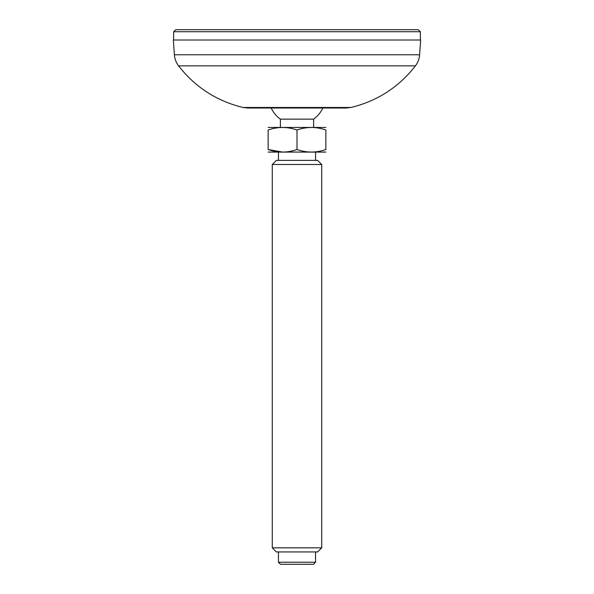 <?xml version="1.0" encoding="UTF-8"?>
<svg xmlns="http://www.w3.org/2000/svg" width="594" height="594" viewBox="0 0 594 594"><rect width="100%" height="100%" fill="white"/><g stroke="black" fill="none" stroke-linecap="round" stroke-linejoin="round"><path stroke-width="0.89" d="M247.728 108.011L243.057 107.477L350.943 107.477L346.272 108.011L247.728 108.011M243.057 107.477C216.743 101.069 195.248 87.199 178.571 65.86C176.091 62.578 174.695 58.88 174.384 54.774L173.351 40.006L420.649 40.006L419.616 54.774L174.384 54.774M271.191 108.011A28.438 28.438 0 0 0 280.383 119.156L313.617 119.156A28.438 28.438 0 0 0 322.809 108.011M278.452 562.236L280.517 564.3L313.483 564.3L315.548 562.236L278.452 562.236L278.452 551.937M272.267 547.817L276.388 551.937L317.612 551.937L321.733 547.817L272.267 547.817L272.267 164.493L321.733 164.493L317.612 160.373L276.388 160.373L272.267 164.493M297 130.019C306.593 126.633 316.216 126.633 325.854 130.019L325.854 149.51C316.253 152.896 306.638 152.896 297 149.51L297 130.019C287.407 126.633 277.784 126.633 268.146 130.019C268.146 126.633 268.146 126.633 268.146 130.019C268.146 126.633 268.146 126.633 268.146 130.019L268.146 149.51C268.146 152.896 268.146 152.896 268.146 149.51L282.573 152.086M297 149.51C287.407 152.896 277.784 152.896 268.146 149.51M325.854 149.51C325.854 152.896 325.854 152.896 325.854 149.51C325.854 152.896 325.854 152.896 325.854 149.51M325.854 130.019C325.854 126.633 325.854 126.633 325.854 130.019M268.146 127.443L325.854 127.443M268.146 152.086L325.854 152.086M418.243 29.7L175.757 29.7L418.243 29.7L420.3 31.727L420.448 40.006M178.571 65.86L415.429 65.86C417.909 62.578 419.305 58.88 419.616 54.774M175.757 29.7L173.7 31.727L420.3 31.727M415.429 65.86C398.752 87.199 377.257 101.069 350.943 107.477M313.617 127.398L313.617 119.156M280.383 127.398L280.383 119.156M315.548 160.373L315.548 152.131M278.452 160.373L278.452 152.131M315.548 562.236L315.548 551.937M321.733 547.817L321.733 164.493M173.7 31.727L173.552 40.006"/></g></svg>
